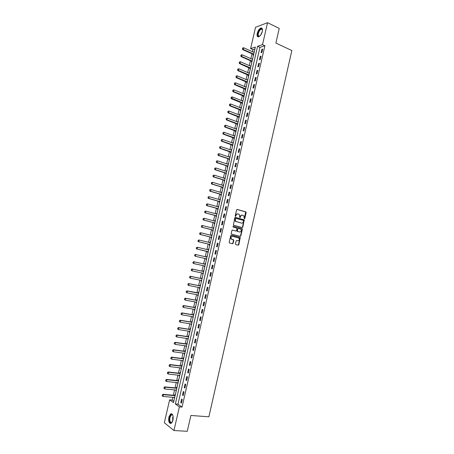 <?xml version="1.0" encoding="UTF-8"?>
<svg xmlns="http://www.w3.org/2000/svg" width="454" height="454" viewBox="0 0 454 454"><rect width="100%" height="100%" fill="white"/><g stroke="black" fill="none" stroke-linecap="round" stroke-linejoin="round"><path stroke-width="0.68" d="M244.366 218.873L244.791 218.567L246.153 212.574L245.807 211.876L237.209 209.442L236.596 209.873L235.217 215.922L235.461 216.416L236.074 215.327C236.415 214.248 237.067 213.783 238.027 213.936L239.36 214.492L239.803 217.568L240.359 217.347L240.541 216.564C240.881 215.491 241.528 215.031 242.476 215.179L243.792 215.724L244.366 218.873M244.263 218.817L245.671 211.956L236.982 209.442M235.359 216.365L236.074 215.327M239.831 217.597L240.541 216.564M168.877 417.033L170.676 413.844C172.753 413.6 173.513 415.716 172.951 420.2L171.164 423.389C169.07 423.616 168.309 421.499 168.877 417.033M257.248 33.329C258.048 30.526 259.268 28.755 260.908 28.017C262.276 27.847 262.741 29.005 262.298 31.491C261.493 34.294 260.273 36.065 258.644 36.802C257.259 36.973 256.794 35.815 257.248 33.329M235.461 243.883L235.813 244.57L238.237 245.171L238.844 244.723L240.223 237.465L231.347 235.121L230.728 235.569L229.191 242.322L229.542 243.015L232.505 243.753L233.118 243.299L233.776 240.421L233.424 239.729L231.375 239.008C230.66 237.425 231.092 236.523 232.658 236.307L238.923 238.095C239.65 239.667 239.23 240.569 237.675 240.802L236.727 240.563L236.114 241.006L235.461 243.883M267.554 22.7L279.238 28.369L275.884 43.056L291.848 50.536L208.885 416.8L190.879 415.467L187.269 431.3L173.95 430.523L164.337 422.748L169.62 399.843L173.502 402.641L255.352 47.034L250.619 48.606L255.534 27.291L267.554 22.7L262.514 44.657L257.605 46.285L175.346 403.969L179.381 406.869L173.95 430.523M264.892 45.752L259.966 47.364L177.996 404.191L182.048 407.09L264.892 45.752L262.514 44.657M182.048 407.09L179.381 406.869M242.243 227.55L242.845 227.113L244.207 219.861L235.399 217.381L234.786 217.818L233.396 225.127L242.243 227.55M242.362 229.23L240.847 235.91L240.24 236.352L231.574 234.122L231.222 233.424L231.881 230.541L232.493 230.099L236.023 231.018L236.63 230.575L236.92 228.095L233.044 227.006L233.231 226.206L242.215 228.657L240.535 235.864L240.847 235.91M261.85 49.35L261.073 52.732L261.896 52.477L262.673 49.089L261.85 49.35L262.537 49.662M260.233 56.398L259.455 59.786L260.273 59.542L261.05 56.148L260.233 56.398L260.925 56.705M258.61 63.458L257.832 66.846L258.649 66.619L259.427 63.22L258.61 63.458L259.308 63.759M256.992 70.523L256.209 73.923L257.026 73.707L257.804 70.302L256.992 70.523L257.685 70.824M255.364 77.6L254.586 81.005L255.398 80.806L256.175 77.396L255.364 77.6L256.062 77.895M253.741 84.688L252.957 88.093L253.763 87.911L254.546 84.501L253.741 84.688L254.439 84.977M252.112 91.787L251.329 95.198L252.135 95.028L252.918 91.612L252.112 91.787L252.81 92.071M250.477 98.893L249.694 102.309L250.5 102.156L251.283 98.734L250.477 98.893L251.181 99.176M248.849 106.015L248.06 109.431L248.86 109.289L249.649 105.861L248.849 106.015L249.547 106.287M247.209 113.137L246.426 116.565L247.22 116.44L248.009 113.006L247.209 113.137L247.918 113.409M245.574 120.276L244.785 123.704L245.58 123.596L246.369 120.157L245.574 120.276L246.278 120.543M243.934 127.421L243.145 130.86L243.934 130.758L244.723 127.319L243.934 127.421L244.644 127.682M242.288 134.583L241.5 138.016L242.288 137.937L243.077 134.492L242.288 134.583L242.998 134.838M240.648 141.744L239.854 145.189L240.643 145.121L241.432 141.671L240.648 141.744L241.358 142M238.997 148.923L238.208 152.374L238.991 152.317L239.78 148.867L238.997 148.923L239.712 149.167M237.351 156.108L236.557 159.564L237.334 159.524L238.129 156.068L237.351 156.108L238.066 156.352M235.7 163.309L234.905 166.766L235.683 166.743L236.477 163.275L235.7 163.309L236.415 163.542M234.043 170.517L233.248 173.978L234.02 173.967L234.82 170.5L234.043 170.517L234.763 170.744M232.386 177.73L231.591 181.197L232.363 181.208L233.157 177.73L232.386 177.73L233.106 177.957M230.728 184.96L229.934 188.433L230.7 188.455L231.5 184.977L230.728 184.96L231.449 185.181M229.066 192.195L228.271 195.674L229.037 195.714L229.832 192.229L229.066 192.195L229.792 192.411M227.403 199.442L226.608 202.927L227.369 202.978L228.169 199.488L227.403 199.442L228.129 199.652M225.74 206.701L224.94 210.191L225.7 210.259L226.501 206.763L225.74 206.701L226.467 206.905M224.072 213.97L223.272 217.46L224.026 217.545L224.826 214.044L224.072 213.97L224.798 214.169M222.403 221.246L221.597 224.747L222.352 224.844L223.158 221.336L222.403 221.246L223.13 221.444M220.729 228.538L219.923 232.039L220.672 232.153L221.478 228.64L220.729 228.538L221.461 228.725M219.055 235.836L218.249 239.343L218.998 239.468L219.804 235.955L219.055 235.836L219.787 236.018M217.375 243.145L216.569 246.658L217.313 246.8L218.124 243.282L217.375 243.145L218.113 243.321M215.695 250.46L214.89 253.979L215.633 254.138L216.439 250.614L215.695 250.46L216.433 250.636M214.016 257.793L213.204 261.317L213.942 261.487L214.753 257.957L214.016 257.793L214.753 257.963M212.33 265.13L211.519 268.66L212.256 268.847L213.068 265.318L212.33 265.13M210.645 272.479L209.833 276.015L210.565 276.219L211.377 272.678L210.645 272.479M208.953 279.846L208.142 283.381L208.874 283.602L209.686 280.056L208.953 279.846M207.262 287.212L206.451 290.753L207.177 290.991L207.989 287.444L207.262 287.212M205.571 294.595L204.754 298.142L205.48 298.397L206.292 294.839L205.571 294.595M203.874 301.989L203.057 305.536L203.778 305.809L204.595 302.25L203.874 301.989M202.172 309.39L201.36 312.948L202.075 313.232L202.893 309.668L202.172 309.39M200.475 316.801L199.658 320.365L200.367 320.666L201.19 317.096L200.475 316.801M198.767 324.224L197.95 327.794L198.659 328.111L199.482 324.536L198.767 324.224M197.064 331.658L196.242 335.234L196.951 335.563L197.774 331.982L197.064 331.658M195.356 339.104L194.533 342.679L195.237 343.031L196.06 339.444L195.356 339.104M193.642 346.561L192.819 350.142L193.523 350.505L194.346 346.918L193.642 346.561M191.928 354.024L191.106 357.61L191.804 357.99L192.632 354.398L191.928 354.024M190.215 361.503L189.392 365.095L190.084 365.493L190.913 361.889L190.215 361.503M188.495 368.989L187.672 372.586L188.365 373.001L189.187 369.391L188.495 368.989M186.776 376.485L185.947 380.089L186.639 380.52L187.468 376.905L186.776 376.485M185.056 383.993L184.228 387.603L184.909 388.045L185.737 384.43L185.056 383.993M183.325 391.513L182.497 395.128L183.178 395.587L184.012 391.967L183.325 391.513M181.6 399.043L180.771 402.664L181.447 403.141L182.281 399.514L181.6 399.043M254.898 49.021L252.952 49.656L252.475 51.722M251.998 53.776L250.875 58.657M250.404 60.7L249.28 65.603M248.809 67.635L247.674 72.555M247.209 74.575L246.074 79.518M245.608 81.527L244.468 86.487M244.008 88.49L242.856 93.467M242.402 95.459L241.25 100.459M240.79 102.439L239.638 107.462M239.184 109.425L238.021 114.47M237.573 116.428L236.403 121.49M235.955 123.437L234.786 128.516M234.338 130.451L233.163 135.559M232.72 137.483L231.54 142.607M231.097 144.52L229.911 149.661M229.474 151.562L228.288 156.732M227.851 158.622L226.654 163.809M226.223 165.687L225.025 170.897M224.594 172.764L223.385 177.991M222.959 179.846L221.751 185.101M221.325 186.946L220.111 192.218M219.691 194.051L218.47 199.346M218.051 201.162L216.825 206.479M216.41 208.29L215.179 213.624M214.765 215.423L213.533 220.78M213.119 222.568L211.882 227.948M211.473 229.724L210.23 235.121M209.822 236.886L208.573 242.311M208.17 244.059L206.916 249.507M206.513 251.244L205.253 256.709M204.856 258.44L203.596 263.91M203.193 265.658L201.934 271.123M201.531 272.888L200.271 278.342M199.862 280.124L198.608 285.577M198.194 287.371L196.94 292.819M196.52 294.629L195.265 300.066M194.845 301.899L193.597 307.33M193.171 309.18L191.917 314.599M191.492 316.466L190.243 321.886M189.806 323.764L188.563 329.178M188.126 331.074L186.878 336.476M186.441 338.395L185.198 343.791M184.75 345.721L183.507 351.112M183.058 353.064L181.821 358.444M181.367 360.414L180.13 365.788M179.671 367.774L178.433 373.143M177.974 375.146L176.737 380.503M176.271 382.523L175.04 387.881M174.569 389.918L173.337 395.264M172.866 397.318L172.231 400.07L173.831 401.217M254.263 51.784L253.729 52.284M254.109 52.454L243.656 47.772L243.27 49.446L242.708 49.634L253.111 54.276L253.048 55.24L253.497 55.099M252.668 58.697L252.135 59.207M252.515 59.378L242.039 54.764L241.653 56.444L241.091 56.619L251.522 61.188L251.454 62.158L251.902 62.022M251.073 65.626L250.534 66.142M250.092 68.066L249.859 69.076L250.307 68.951M249.479 72.561L248.94 73.088M248.497 75.006L248.264 76.011L248.713 75.892M247.878 79.507L247.334 80.04M246.897 81.953L246.664 82.951L247.112 82.844M246.278 86.459L245.733 87.003M245.296 88.91L245.064 89.903L245.512 89.801M244.678 93.422L244.127 93.978M243.69 95.873L243.463 96.861L243.906 96.77M243.072 100.396L242.521 100.958M242.084 102.848L241.857 103.83L242.3 103.745M241.466 107.377L240.909 107.956M240.478 109.834L240.251 110.81L240.694 110.736M239.854 114.368L239.298 114.953M238.866 116.826L238.645 117.802L239.082 117.728M238.242 121.371L237.686 121.967M237.255 123.834L237.033 124.799L237.47 124.737M236.63 128.386L236.069 128.987M235.643 130.843L235.422 131.808L235.853 131.751M235.013 135.405L234.451 136.013M234.026 137.868L233.804 138.822L234.236 138.776M233.396 142.437L232.964 142.477L232.828 143.055M232.403 144.9L232.187 145.853L232.618 145.813M231.773 149.474L231.341 149.508L231.205 150.104M230.785 151.942L230.564 152.884L230.995 152.856M230.15 156.528L229.724 156.551L229.582 157.163M218.107 153.923L217.994 154.774L218.107 153.923L219.157 153.69L218.76 155.399L218.232 155.433L229.003 159.002L228.947 159.933L229.372 159.91M228.527 163.588L228.101 163.599L227.953 164.234M216.456 161.062L216.342 161.913L216.456 161.062L217.506 160.829L217.108 162.543L216.581 162.566L227.375 166.062L227.318 166.987L227.749 166.976M226.898 170.653L226.472 170.664L226.325 171.311M214.799 168.207L214.691 169.064L214.799 168.207L215.849 167.98L215.451 169.694L214.929 169.705L225.752 173.127L225.695 174.052L226.12 174.052M225.269 177.735L224.844 177.735L224.69 178.399M213.142 175.369L213.034 176.226L213.142 175.369L214.197 175.136L213.8 176.856L213.278 176.856L224.117 180.204L224.066 181.129L224.486 181.135M223.64 184.823L223.215 184.812L223.062 185.499M211.485 182.536L211.371 183.399L211.485 182.536L212.534 182.304L212.137 184.029L211.621 184.018L222.488 187.292L222.432 188.217L222.857 188.228M222.006 191.917L221.586 191.906L221.421 192.604M209.822 189.715L209.708 190.578L209.822 189.715L210.877 189.488L210.48 191.208L209.958 191.191L220.854 194.391L220.797 195.311L221.223 195.328M220.372 199.028L219.952 199.005L219.781 199.72M208.159 196.9L208.046 197.768L208.159 196.9L209.215 196.673L208.812 198.404L208.301 198.37L219.22 201.497L219.163 202.416L219.583 202.444M218.732 206.144L218.312 206.11L218.141 206.848M206.496 204.101L206.377 204.97L206.496 204.101L207.546 203.874L207.149 205.605L206.632 205.56L217.579 208.613L217.528 209.527L217.943 209.566M217.091 213.272L216.672 213.232L216.501 213.987M204.828 211.309L204.709 212.183L204.828 211.309L205.883 211.082L205.48 212.818L204.97 212.761L215.939 215.741L215.888 216.654L216.303 216.7M215.446 220.411L215.031 220.36L214.856 221.132M203.154 218.527L203.04 219.401L203.154 218.527L204.209 218.306L203.812 220.037L203.301 219.974L214.294 222.88L214.243 223.788L214.657 223.839M213.8 227.556L213.391 227.499L213.21 228.288M201.485 225.757L201.366 226.637L201.485 225.757L202.541 225.53L202.138 227.267L201.627 227.193L212.648 230.025L212.597 230.927L213.011 230.99M212.154 234.718L211.746 234.65L211.558 235.456M199.811 232.993L199.692 233.878L199.811 232.993L200.867 232.771L200.464 234.514L199.959 234.429L211.002 237.181L210.951 238.083L211.365 238.151M210.503 241.88L210.094 241.806L209.907 242.635L210.264 242.72L199.187 240.024L198.784 241.761L209.913 244.456M198.012 241.131L198.216 240.257L197.927 241.114L198.784 241.761L198.279 241.67L209.351 244.343L209.305 245.245L209.714 245.325M208.851 249.059L208.443 248.974L208.25 249.819L208.664 249.893M196.451 247.498L196.332 248.389L196.451 247.498L197.507 247.282L197.104 249.025L196.605 248.917L207.699 251.522L207.654 252.418L208.057 252.509M206.791 256.152L207.2 256.249L206.791 256.152L206.445 256.981L195.328 254.439L195.827 254.552L195.424 256.3L206.604 258.842M206.099 258.723L205.997 259.603L206.405 259.699L205.997 259.603M205.543 263.445L205.14 263.343L204.788 264.177L193.648 261.708L194.142 261.833L193.739 263.581L204.941 266.044M204.51 265.948L204.34 266.799L204.748 266.901L204.34 266.799M203.886 270.652L203.483 270.539L203.131 271.378L191.963 268.984L192.456 269.12L192.053 270.873L203.284 273.263M203.25 273.404L202.887 273.177L202.683 274L203.086 274.114M202.223 277.865L201.82 277.752L201.468 278.591L190.277 276.276L190.765 276.424L190.362 278.177L201.621 280.487M201.213 280.402L201.026 281.213L201.423 281.332M200.56 285.095L200.157 284.964L199.805 285.816L188.586 283.574L189.074 283.733L188.671 285.492L199.828 287.7M199.544 287.643L199.363 288.438L199.76 288.568M198.892 292.331L198.494 292.194L198.296 293.051M197.876 294.89L197.694 295.668L198.092 295.809M197.223 299.578L196.826 299.436L196.474 300.293L185.204 298.204L185.686 298.386L185.277 300.145L196.565 302.216M196.202 302.148L196.026 302.909L196.423 303.062M195.555 306.836L195.158 306.683L194.8 307.545L183.507 305.536L183.989 305.729L183.581 307.494L194.914 309.486M194.528 309.418L194.357 310.167L194.755 310.32M193.881 314.1L193.489 313.941L193.132 314.809L181.804 312.88L182.287 313.078L181.878 314.843L193.268 316.773M192.854 316.699L192.683 317.425L193.081 317.596M192.207 321.381L191.815 321.211L191.457 322.079L180.107 320.229L180.584 320.445L180.176 322.209L191.588 324.054M191.174 323.986L191.009 324.701L191.401 324.877M190.527 328.668L190.141 328.486L189.778 329.366L178.405 327.589L178.882 327.816L178.467 329.587L189.908 331.352M189.494 331.284L189.335 331.988L189.721 332.169M188.853 335.966L188.461 335.778L188.098 336.658L176.697 334.961L177.173 335.2L176.759 336.97L188.228 338.673M187.814 338.599L187.655 339.28L188.041 339.467M187.167 343.269L186.781 343.076L186.418 343.962L174.989 342.344L175.46 342.594L175.051 344.37L186.543 345.976M186.129 345.914L185.975 346.584L186.361 346.782M185.482 350.59L185.101 350.386L184.733 351.277L173.28 349.739L173.751 349.994L173.337 351.776L184.857 353.303M184.438 353.246L184.29 353.899L184.676 354.103M183.796 357.917L183.416 357.701L183.047 358.603L171.567 357.139L172.032 357.411L171.623 359.193L183.172 360.641M182.752 360.589L182.604 361.219L182.985 361.441M182.105 365.254L181.725 365.033L181.356 365.935L169.853 364.556L170.318 364.834L169.904 366.616L181.481 367.99M181.055 367.939L180.913 368.557L181.294 368.784M180.414 372.603L180.039 372.371L179.665 373.279L168.133 371.979L168.599 372.269L168.184 374.056L179.784 375.35M179.364 375.299L179.222 375.901L179.602 376.133M178.723 379.964L178.343 379.72L177.974 380.639L166.414 379.413L166.873 379.714L166.459 381.508L178.087 382.716M177.667 382.671L177.531 383.255L177.906 383.499M177.026 387.33L176.651 387.08L176.277 388L164.689 386.859L165.148 387.171L164.734 388.964L176.39 390.094M175.965 390.054L175.834 390.622L176.209 390.871M175.329 394.713L174.955 394.452L174.58 395.377L162.963 394.31L163.423 394.639L163.009 396.433L174.688 397.483M174.262 397.443L174.512 398.26M172.231 400.07L169.62 399.843M252.952 49.656L250.619 48.606M233.101 243.367L232.8 243.293M235.654 218.312L235.007 218.595L234.82 219.418L235.303 221.285L241.42 223.096M259.966 47.364L257.605 46.285M177.996 404.191L175.346 403.969M253.809 51.926L254.189 52.096M252.22 58.838L252.6 59.003M250.625 65.756L251.005 65.921M249.03 72.68L249.416 72.844M247.436 79.62L247.816 79.779M245.835 86.566L246.221 86.72M244.235 93.518L244.621 93.677M242.629 100.487L243.015 100.64M241.023 107.462L241.409 107.609M239.417 114.442L239.803 114.59M237.805 121.439L238.197 121.581M236.194 128.442L236.585 128.584M234.582 135.457L234.968 135.593M232.964 142.477L233.356 142.613M231.341 149.508L231.739 149.644M229.724 156.551L230.116 156.681M228.101 163.599L228.493 163.729M226.472 170.664L226.869 170.789M224.844 177.735L225.241 177.855M223.215 184.812L223.612 184.931M221.586 191.906L221.983 192.019M219.952 199.005L220.349 199.119M218.312 206.11L218.714 206.224M216.672 213.232L217.074 213.34M215.031 220.36L215.434 220.468M213.391 227.499L213.794 227.602M211.746 234.65L212.149 234.752M210.094 241.806L210.497 241.908M208.443 248.974L208.851 249.07M202.683 274L203.091 274.085M201.026 281.213L201.434 281.298M199.363 288.438L199.771 288.517M197.694 295.668L198.109 295.747M196.026 302.909L196.44 302.988M194.357 310.167L194.772 310.235M192.683 317.425L193.098 317.499M191.009 324.701L191.429 324.769M189.335 331.988L189.749 332.05M187.655 339.28L188.075 339.337M185.975 346.584L186.39 346.64M184.29 353.899L184.71 353.95M182.604 361.219L183.024 361.271M180.913 368.557L181.339 368.603M179.222 375.901L179.648 375.946M177.531 383.255L177.957 383.295M175.834 390.622L176.26 390.661M174.137 397.993L174.563 398.033M213.204 261.317L213.947 261.481M211.519 268.66L212.262 268.819M209.833 276.015L210.577 276.168M208.142 283.381L208.885 283.529M206.451 290.753L207.194 290.901M204.754 298.142L205.503 298.284M203.057 305.536L203.806 305.673M201.36 312.948L202.109 313.078M199.658 320.365L200.407 320.49M197.95 327.794L198.704 327.913M196.242 335.234L197.002 335.347M194.533 342.679L195.294 342.793M192.819 350.142L193.58 350.244M191.106 357.61L191.872 357.712M189.392 365.095L190.152 365.186M187.672 372.586L188.438 372.672M185.947 380.089L186.719 380.174M184.228 387.603L184.994 387.682M182.497 395.128L183.268 395.196M180.771 402.664L181.543 402.726M242.09 215.128C241.17 215.031 240.552 215.497 240.223 216.535M237.635 213.885C236.71 213.789 236.086 214.26 235.762 215.298M242.113 227.516L242.532 227.074L243.894 219.827L235.189 217.375M243.554 220.888L243.316 220.4L235.745 218.323L235.32 218.629L235.615 221.319L241.437 223.101C242.385 223.243 243.032 222.778 243.372 221.705L243.554 220.888M240.087 236.313L240.535 235.864M232.317 230.087L235.808 230.99M233.072 226.206L242.016 228.544M239.655 231.971C241.227 231.739 241.636 230.831 240.887 229.253L238.35 228.407L237.737 228.85L237.453 231.324L239.599 231.96M238.242 228.396L237.737 228.85M239.343 231.926L237.141 231.285L237.431 228.81M242.05 229.191L241.704 228.498M237.538 240.779L236.579 240.552M232.346 236.256C230.78 236.472 230.354 237.374 231.069 238.957L231.96 239.36M232.334 243.707L232.811 243.248L233.469 240.37L233.118 239.678L231.654 239.309M238.055 245.126L238.532 244.666L239.911 237.419L231.188 235.115M253.701 54.219L253.247 54.367L253.593 54.679M242.51 48.828L242.703 47.993L242.419 48.862L243.27 49.446L253.724 54.117M243.656 47.772L242.703 47.993M242.419 48.862L242.708 49.634M252.106 61.142L251.658 61.279L252.004 61.591M240.892 55.825L241.085 54.985L240.802 55.853L241.653 56.444L252.129 61.046M242.039 54.764L241.085 54.985M240.802 55.853L241.091 56.619M250.92 66.307L240.421 61.767L240.03 63.447L239.474 63.617L250.409 68.509M239.269 62.828L239.468 61.988L239.179 62.856L240.03 63.447L250.534 67.975M240.421 61.767L239.468 61.988M239.179 62.856L239.474 63.617M249.32 73.247L238.798 68.781L238.407 70.466L237.856 70.62L248.815 75.443M237.646 69.842L237.845 69.002L237.556 69.871L238.407 70.466L248.934 74.921M238.798 68.781L237.845 69.002M237.556 69.871L237.856 70.62M247.719 80.199L237.17 75.801L236.784 77.486L236.233 77.634L247.22 82.384M236.023 76.868L236.216 76.022L235.932 76.891L236.784 77.486L247.334 81.873M237.17 75.801L236.216 76.022M235.932 76.891L236.233 77.634M259.887 36.008L258.292 36.241C256.351 34.879 260.17 27.257 261.981 28.925L262.48 30.163M262.463 29.964L262.077 29.311L261.283 29.181C259.325 29.572 257.225 35.117 258.661 36.082L259.728 36.116M261.935 28.216L261.271 28.222C258.842 28.71 256.238 35.577 258.02 36.78M172.367 421.914C170.125 423.718 169.194 422.175 169.575 417.271C170.182 415.052 171.027 414.122 172.111 414.485L172.929 415.552M172.809 415.291L172.316 414.808L171.408 414.837L169.966 417.391C169.512 420.971 170.125 422.668 171.799 422.481L172.202 422.158M171.646 413.736L171.101 413.906L169.314 417.073C168.746 420.563 169.234 422.719 170.772 423.542M246.119 87.162L235.547 82.832L235.155 84.523L234.605 84.66L245.62 89.33M234.395 83.899L234.593 83.059L234.304 83.922L235.155 84.523L245.733 88.836L245.171 88.967M235.547 82.832L234.593 83.059M234.304 83.922L234.605 84.66M244.513 94.131L233.918 89.875L233.526 91.566L232.981 91.691L244.019 96.288M232.766 90.942L232.959 90.096L232.675 90.965L233.526 91.566L244.082 95.788L243.582 95.936M233.918 89.875L232.959 90.096M232.675 90.965L232.981 91.691M231.239 97.173L231.041 98.019L231.239 97.173L232.283 96.929L231.892 98.62L231.353 98.739L242.413 103.257M231.131 97.996L242.521 102.791L241.988 102.91M242.907 101.111L232.283 96.929L231.33 97.15M231.041 98.019L231.353 98.739M229.605 104.233L229.497 105.061L229.605 104.233L230.655 103.989L230.263 105.686L229.718 105.788L240.807 110.237M229.497 105.061L230.263 105.686L240.909 109.783M241.301 108.097L230.655 103.989L229.696 104.21M229.406 105.078L229.718 105.788M227.97 111.298L227.863 112.132L227.97 111.298L229.015 111.06L228.623 112.757L228.084 112.853L239.196 117.223M227.863 112.132L228.623 112.757L239.298 116.786M239.689 115.1L229.015 111.06L228.061 111.281M227.772 112.149L228.084 112.853M226.33 118.38L226.223 119.215L226.33 118.38L227.38 118.136L226.989 119.839L226.45 119.924L237.59 124.22M226.223 119.215L226.989 119.839L237.686 123.794M238.072 122.109L227.38 118.136L226.421 118.363M226.132 119.232L226.45 119.924M224.69 125.469L224.582 126.308L224.69 125.469L225.74 125.23L225.343 126.933L224.809 127.007L235.972 131.229M224.582 126.308L225.343 126.933L236.069 130.814M236.46 129.123L225.74 125.23L224.781 125.457M224.492 126.32L224.809 127.007M223.05 132.568L222.937 133.408L223.05 132.568L224.094 132.33L223.703 134.032L223.169 134.1L234.36 138.249M222.937 133.408L223.703 134.032L234.451 137.846M234.843 136.155L224.094 132.33L223.135 132.557M222.852 133.419L223.169 134.1M221.404 139.679L221.291 140.519L221.404 139.679L222.454 139.44L222.057 141.149L221.524 141.2L232.743 145.274M221.291 140.519L222.057 141.149L232.834 144.883M233.22 143.192L222.454 139.44L221.49 139.667M221.206 140.53L221.524 141.2M219.753 146.795L219.645 147.641L219.753 146.795L220.803 146.557L220.411 148.271L219.878 148.31L231.126 152.306M219.645 147.641L220.411 148.271L231.211 151.931M231.602 150.234L220.803 146.557L219.844 146.79M219.56 147.652L219.878 148.31M229.571 159.053L229.139 159.076L229.503 159.354M217.994 154.774L218.76 155.399L229.582 158.991M229.974 157.294L219.157 153.69L218.192 153.917M217.909 154.78L218.232 155.433M227.942 166.119L227.516 166.136L227.88 166.408M216.342 161.913L217.108 162.543L227.959 166.062M228.351 164.359L217.506 160.829L216.541 161.056M216.257 161.919L216.581 162.566M226.313 173.195L225.888 173.201L226.251 173.473M214.691 169.064L215.451 169.694L226.33 173.139M226.722 171.43L215.849 167.98L214.89 168.207M214.6 169.07L214.929 169.705M224.685 180.283L224.259 180.278L224.622 180.544M213.034 176.226L213.8 176.856L224.696 180.227M225.036 178.507L214.197 175.136L213.232 175.369M212.943 176.226L213.278 176.856M223.05 187.377L222.63 187.366L222.993 187.633M211.371 183.399L212.137 184.029L223.062 187.326M223.459 185.612L212.534 182.304L211.57 182.536M211.286 183.399L211.621 184.018M221.416 194.482L220.996 194.46L221.359 194.726M209.708 190.578L210.48 191.208L221.427 194.431M221.819 192.717L210.877 189.488L209.907 189.715M209.623 190.578L209.958 191.191M219.776 201.593L219.361 201.565L219.725 201.826M208.046 197.768L208.812 198.404L219.787 201.548M220.173 199.834L209.215 196.673L208.244 196.905M207.96 197.768L208.301 198.37M218.136 208.721L217.721 208.681L218.085 208.942M206.377 204.97L207.149 205.605L218.147 208.675M218.51 206.95L207.546 203.874L206.581 204.107M206.292 204.964L206.632 205.56M216.496 215.854L216.081 215.809L216.45 216.064M204.709 212.183L205.48 212.818L216.507 215.815M216.842 214.078L205.883 211.082L204.913 211.314M204.623 212.177L204.97 212.761M214.85 222.999L214.441 222.942L214.804 223.198M203.04 219.401L203.812 220.037L214.861 222.959M215.168 221.217L204.209 218.306L203.239 218.539M215.281 221.138L214.975 221.166M202.955 219.396L203.301 219.974M213.204 230.15L212.795 230.087L213.164 230.343M201.366 226.637L202.138 227.267L213.215 230.116M213.471 228.356L202.541 225.53L201.57 225.769M213.635 228.277L213.289 228.311M201.281 226.625L201.627 227.193M211.558 237.311L211.144 237.243L211.513 237.493M199.692 233.878L200.464 234.514L211.564 237.283M211.961 235.558L200.867 232.771L199.891 233.01M211.99 235.427L211.598 235.467M199.607 233.861L199.959 234.429M209.907 244.485L209.498 244.411L209.867 244.655M198.131 240.24L199.187 240.024L198.216 240.257M210.344 242.584L209.907 242.635M197.927 241.114L198.279 241.67M196.332 248.389L197.104 249.025L208.216 251.828M208.658 249.916L197.507 247.282L196.537 247.515M208.692 249.757L208.255 249.808M196.247 248.372L196.605 248.917M206.598 258.865L206.19 258.769L206.564 259.007M194.653 255.659L195.424 256.3L194.567 255.642L194.772 254.768L194.567 255.642M207.001 257.106L195.827 254.552L194.851 254.79M207.041 256.936L206.598 256.987L207.007 257.083M194.772 254.768L195.328 254.439M204.936 266.067L204.533 265.965L204.907 266.203M192.967 262.945L193.739 263.581L192.882 262.923L193.086 262.049L192.882 262.923M205.344 264.313L194.142 261.833L193.166 262.072M205.384 264.12L204.947 264.183L205.35 264.285M193.086 262.049L193.648 261.708M191.276 270.238L192.053 270.873L191.196 270.215L191.48 269.358L191.196 270.215M203.681 271.526L192.456 269.12L191.48 269.358M203.727 271.322L203.284 271.384L203.687 271.492M191.401 269.336L191.963 268.984M201.264 280.413L201.587 280.617M189.59 277.536L190.362 278.177L189.505 277.513L189.71 276.639L189.505 277.513M202.019 278.75L190.765 276.424L189.789 276.662M202.07 278.529L201.627 278.597L202.024 278.716M189.71 276.639L190.277 276.276M199.635 287.66L199.925 287.836M187.894 284.851L188.671 285.492L187.814 284.823L188.098 283.971L187.814 284.823M200.356 285.98L189.074 283.733L188.098 283.971M200.407 285.753L199.964 285.816L200.362 285.946M188.018 283.949L188.586 283.574M198.744 292.978L186.895 290.883L187.383 291.054L186.974 292.813L198.284 294.969M186.202 292.172L186.974 292.813L186.123 292.143L186.407 291.292L186.123 292.143M198.687 293.227L187.383 291.054L186.407 291.292M186.322 291.264L186.895 290.883M184.506 299.509L185.277 300.145L184.426 299.475L184.71 298.624L184.426 299.475M197.019 300.48L185.686 298.386L184.71 298.624M197.076 300.219L196.633 300.293L197.025 300.435M184.63 298.596L185.204 298.204M182.803 306.853L183.581 307.494L182.724 306.819L183.007 305.968L182.724 306.819M195.345 307.744L183.989 305.729L183.007 305.968M195.407 307.466L194.965 307.545L195.356 307.699M182.928 305.939L183.507 305.536M181.106 314.202L181.878 314.843L181.021 314.168L181.225 313.288L181.021 314.168M193.671 315.019L182.287 313.078L181.311 313.322M193.739 314.73L193.291 314.809L193.682 314.968M181.225 313.288L181.804 312.88M179.398 321.568L180.176 322.209L179.319 321.534L179.523 320.649L179.319 321.534M191.997 322.3L180.584 320.445L179.602 320.683M192.065 322L191.616 322.079L192.008 322.249M179.523 320.649L180.107 320.229M177.696 328.946L178.467 329.587L177.616 328.906L177.82 328.021L177.616 328.906M190.317 329.598L178.882 327.816L177.9 328.06M190.391 329.275L189.937 329.36L190.328 329.542M177.82 328.021L178.405 327.589M175.982 336.329L176.759 336.97L175.908 336.289L176.192 335.444L175.908 336.289M188.637 336.902L177.173 335.2L176.192 335.444M188.711 336.567L188.262 336.652L188.648 336.845M176.112 335.404L176.697 334.961M174.274 343.723L175.051 344.37L174.194 343.684L174.398 342.793L174.194 343.684M186.952 344.217L175.46 342.594L174.478 342.838M187.031 343.865L186.577 343.956L186.963 344.155M174.398 342.793L174.989 342.344M172.56 351.129L173.337 351.776L172.48 351.084L172.764 350.238L172.48 351.084M185.266 351.538L173.751 349.994L172.764 350.238M185.346 351.175L184.897 351.271L185.277 351.475M172.685 350.199L173.28 349.739M170.846 358.546L171.623 359.193L170.766 358.501L170.971 357.61L170.766 358.501M183.575 358.876L172.032 357.411L171.05 357.656M183.666 358.495L183.212 358.592L183.592 358.808M170.971 357.61L171.567 357.139M169.126 365.975L169.904 366.616L169.047 365.924L169.331 365.078L169.047 365.924M181.884 366.219L170.318 364.834L169.331 365.078M181.975 365.828L181.521 365.93L181.901 366.151M169.251 365.033L169.853 364.556M167.401 373.409L168.184 374.056L167.327 373.358L167.611 372.518L167.327 373.358M180.193 373.574L168.599 372.269L167.611 372.518M180.289 373.165L179.829 373.273L180.21 373.506M167.532 372.467L168.133 371.979M165.682 380.861L166.459 381.508L165.602 380.81L165.812 379.913L165.602 380.81M178.496 380.94L166.873 379.714L165.886 379.964M178.592 380.52L178.138 380.628L178.513 380.866M165.812 379.913L166.414 379.413M163.956 388.318L164.734 388.964L163.877 388.261L164.161 387.421L163.877 388.261M176.799 388.318L165.148 387.171L164.161 387.421M176.901 387.881L176.441 387.988L176.816 388.238M164.087 387.37L164.689 386.859M162.226 395.786L163.009 396.433L162.152 395.729L162.436 394.889L162.152 395.729M175.096 395.706L163.423 394.639L162.436 394.889M175.204 395.252L174.745 395.366L175.119 395.621M162.356 394.832L162.963 394.31M244.473 218.539L244.791 218.567M235.581 216.076L235.893 216.11M240.047 217.313L240.359 217.347M245.489 211.853L245.807 211.876M245.835 212.546L246.153 212.574M243.702 219.719L244.014 219.753M244.048 220.411L244.36 220.445M242.532 227.074L242.845 227.113M235.007 218.595L235.32 218.629M234.82 219.418L235.127 219.458M235.949 221.66L236.256 221.7M241.119 223.062L241.437 223.101M235.711 230.978L236.023 231.018M236.994 230.711L237.306 230.751M237.346 231.404L237.658 231.449M237.363 240.751L237.675 240.802M233.118 239.678L233.424 239.729M233.469 240.37L233.776 240.421M232.811 243.248L233.118 243.299M239.701 237.294L240.013 237.346M240.053 237.987L240.365 238.032M238.532 244.666L238.844 244.723M253.111 54.276L253.678 54.094M251.522 61.188L252.083 61.023M250.063 68.202L250.512 68.077M249.927 68.117L250.489 67.958L249.938 68.123M248.469 75.137L248.911 75.018M248.332 75.052L248.894 74.899L248.349 75.058M246.868 82.078L247.311 81.97M246.732 81.992L247.288 81.856M260.687 35.066L262.316 31.405M262.083 32.257L261.163 34.334M172.696 421.113L172.719 417.584L173.11 416.386M173.19 417.067L172.895 420.444M245.268 89.029L245.71 88.927M245.132 88.944L245.688 88.819M243.667 95.993L244.104 95.896M243.526 95.907L244.082 95.788M242.061 102.962L242.498 102.876M241.92 102.882L242.476 102.774M240.455 109.942L240.892 109.868M240.314 109.862L240.864 109.766M238.844 116.933L239.281 116.865M238.708 116.854L239.252 116.763M237.232 123.936L237.669 123.874M237.096 123.857L237.641 123.777M235.62 130.945L236.052 130.888M235.478 130.865L236.023 130.797M234.003 137.965L234.434 137.914L233.98 137.942M233.861 137.885L234.406 137.829M232.244 144.917L232.788 144.866M230.763 152.028L231.194 151.999L230.757 152.022M230.626 151.954L231.165 151.914M229.003 159.002L229.537 158.974M227.375 166.062L227.914 166.045M225.752 173.127L226.285 173.122M224.117 180.204L224.651 180.21M222.488 187.292L223.016 187.309M220.854 194.391L221.382 194.414M219.22 201.497L219.742 201.531M217.579 208.613L218.102 208.658M215.939 215.741L216.462 215.798M214.294 222.88L214.816 222.942M212.648 230.025L213.17 230.099M211.002 237.181L211.519 237.266M209.351 244.343L209.867 244.445M207.699 251.522L208.21 251.629M206.445 256.981L206.95 257.1M204.788 264.177L205.293 264.302M202.955 273.189L203.279 273.28M203.131 271.378L203.636 271.515M201.468 278.591L201.973 278.739M199.805 285.816L200.305 285.975M198.137 293.046L198.636 293.222M198.302 293.051L198.699 293.188M196.474 300.293L196.968 300.474M194.8 307.545L195.299 307.738M193.132 314.809L193.62 315.014M191.457 322.079L191.946 322.295M189.778 329.366L190.266 329.593M188.098 336.658L188.586 336.896M186.418 343.962L186.9 344.211M184.733 351.277L185.215 351.538M183.047 358.603L183.529 358.87M181.356 365.935L181.838 366.219M179.665 373.279L180.142 373.574M177.974 380.639L178.445 380.94M176.277 388L176.748 388.318M174.58 395.377L175.051 395.701M260.908 28.017L261.317 28.21M245.671 211.956L245.989 211.984M243.894 219.827L244.207 219.861M235.303 221.285L235.615 221.319M237.141 231.285L237.453 231.324M241.903 228.617L242.215 228.657M231.069 238.957L231.375 239.008M233.333 239.808L233.64 239.86M239.911 237.419L240.223 237.465M246.766 82.009L247.322 81.868M262.367 29.697L261.283 29.181M262.27 29.521L262.185 29.152M172.588 414.928L171.408 414.837M172.316 414.808L172.111 414.485M240.387 109.902L240.904 109.806M238.793 116.894L239.292 116.814M237.187 123.902L237.675 123.834M235.586 130.917L236.057 130.86"/></g></svg>
